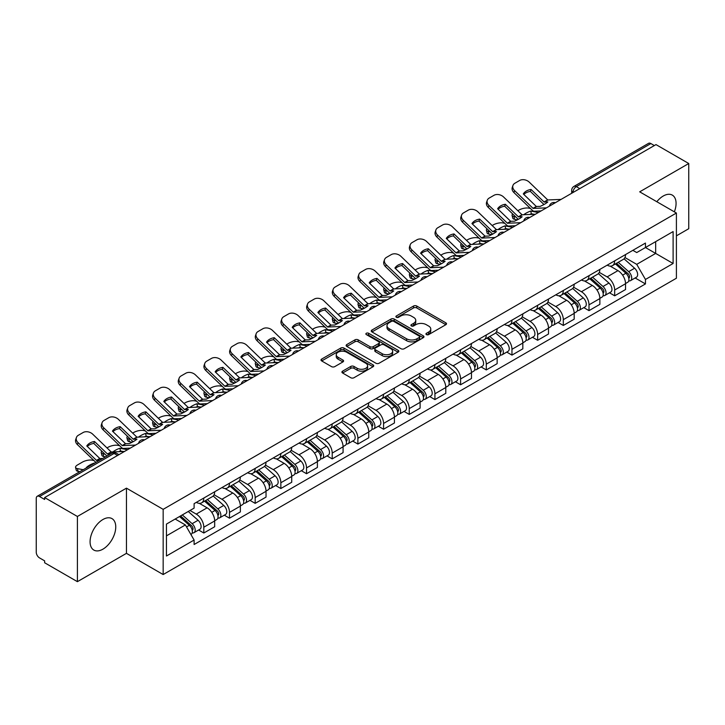 <?xml version="1.0" encoding="UTF-8"?>
<svg xmlns="http://www.w3.org/2000/svg" width="725" height="725" viewBox="0 0 725 725"><rect width="100%" height="100%" fill="white"/><g stroke="black" fill="none" stroke-linecap="round" stroke-linejoin="round"><path stroke-width="1.09" d="M426.418 334.606A1.595 0.924 0 0 0 428.674 334.606L445.839 324.7A2.284 1.323 0 0 0 446.509 323.767A2.284 1.323 0 0 0 445.839 322.833L416.757 306.041A2.284 1.323 0 0 0 413.531 306.041L396.358 315.955A1.595 0.924 0 0 0 395.895 316.608A1.595 0.924 0 0 0 396.358 317.26A1.595 0.924 0 0 0 398.623 317.26L400.843 315.973A7.313 4.223 0 0 1 411.184 315.973L413.612 317.369A7.313 4.223 0 0 1 415.751 320.359A7.313 4.223 0 0 1 413.612 323.341L411.383 324.628A1.595 0.924 0 0 0 410.921 325.28A1.595 0.924 0 0 0 411.383 325.933A1.595 0.924 0 0 0 413.649 325.933L415.869 324.646A7.313 4.223 0 0 1 426.209 324.646L428.638 326.051A7.313 4.223 0 0 1 430.777 329.032A7.313 4.223 0 0 1 428.638 332.023L426.418 333.301A1.595 0.924 0 0 0 425.947 333.953A1.595 0.924 0 0 0 426.418 334.606L426.418 333.301M102.914 549.169A18.161 10.485 120 0 0 114.777 533.165A18.161 10.485 120 0 0 111.994 518.62A18.161 10.485 120 0 0 102.914 519.517A18.161 10.485 120 0 0 91.051 535.521A18.161 10.485 120 0 0 93.833 550.067A18.161 10.485 120 0 0 102.914 549.169M674.35 211.845A18.161 10.485 120 0 0 672.311 195.116A18.161 10.485 120 0 0 663.239 196.022A18.161 10.485 120 0 0 656.814 201.722M342.599 371.155A2.284 1.323 0 0 0 341.928 372.079A2.284 1.323 0 0 0 342.599 373.013L350.755 377.725A2.284 1.323 0 0 0 353.99 377.725L373.058 366.723A2.284 1.323 0 0 0 373.719 365.79A2.284 1.323 0 0 0 373.058 364.856L343.967 348.063A2.284 1.323 0 0 0 340.741 348.063L321.673 359.074A2.284 1.323 0 0 0 321.003 360.008A2.284 1.323 0 0 0 321.673 360.932L331.533 366.623A2.284 1.323 0 0 0 334.76 366.623L342.925 361.92A2.284 1.323 0 0 0 343.587 360.987A2.284 1.323 0 0 0 342.925 360.053L338.031 357.226A6.108 3.525 0 0 1 336.246 354.733A6.108 3.525 0 0 1 340.016 351.471A6.108 3.525 0 0 1 346.677 352.241L365.826 363.288A6.108 3.525 0 0 1 367.611 365.79A6.108 3.525 0 0 1 363.841 369.043A6.108 3.525 0 0 1 357.18 368.282L353.99 366.442A2.284 1.323 0 0 0 350.755 366.442L342.599 371.155L342.599 373.013L350.755 368.336L350.755 366.442M163.161 509.349L126.458 488.152L77.403 516.472L44.642 497.567L655.989 144.601L688.75 163.515L639.695 191.835L676.407 213.032L163.161 509.349L163.161 574.544L676.407 278.228L676.407 213.032M401.007 348.716A2.284 1.323 0 0 0 404.242 348.716L423.3 337.705A2.284 1.323 0 0 0 423.971 336.772A2.284 1.323 0 0 0 423.3 335.847L394.219 319.054A2.284 1.323 0 0 0 390.993 319.054L371.925 330.056A2.284 1.323 0 0 0 371.254 330.99A2.284 1.323 0 0 0 371.925 331.923L401.007 348.716M366.986 334.95A1.595 0.924 0 0 1 368.608 335.177L398.152 352.232L379.112 363.225A2.284 1.323 0 0 1 375.885 363.225L346.795 346.432L346.795 344.565A2.284 1.323 0 0 0 346.133 345.499A2.284 1.323 0 0 0 346.795 346.432M346.795 344.565L354.96 339.853A2.284 1.323 0 0 1 358.186 339.853L369.986 346.668A2.284 1.323 0 0 0 373.212 346.668L378.631 343.541A2.284 1.323 0 0 0 379.302 342.608A2.284 1.323 0 0 0 378.631 341.674L366.352 334.587A1.595 0.924 0 0 1 365.88 333.935A1.595 0.924 0 0 1 366.868 333.074A1.595 0.924 0 0 1 368.608 333.273L398.179 350.347A2.284 1.323 0 0 1 398.85 351.281A2.284 1.323 0 0 1 398.179 352.214L398.179 350.347M77.403 516.472L77.403 581.668L44.642 562.763L44.642 560.86L39.54 557.915A4.658 2.692 -120 0 1 36.25 552.205L36.25 498.419A4.658 2.692 -120 0 1 37.211 496.29L111.777 453.234A4.658 2.692 60 0 1 114.106 453.469L39.54 496.516A4.658 2.692 -120 0 0 37.211 496.29M676.407 235.843L688.75 228.71L688.75 163.515M77.403 581.668L126.458 553.347L163.161 574.544M44.642 497.567L44.642 499.462L39.54 496.516M579.783 188.609L576.321 186.615A4.658 2.692 60 0 0 573.992 186.379L648.567 143.333A4.658 2.692 60 0 1 650.887 143.559L576.321 186.615A4.658 2.692 120 0 0 573.031 192.315L573.031 192.506M654.349 145.553L650.887 143.559M614.673 260.837A10.712 6.181 60 0 1 612.462 265.64L623.328 259.369A10.712 6.181 -120 0 0 625.539 254.557M599.258 272.364L607.106 276.896A10.712 6.181 60 0 1 614.673 290.009L625.539 283.738A10.712 6.181 -120 0 0 617.972 270.624L610.196 266.129M625.539 283.738L625.539 289.538L614.673 295.809L609.471 292.8M612.462 265.64A10.712 6.181 60 0 1 607.188 265.16M614.673 290.009L614.673 295.809M588.999 275.654A10.712 6.181 60 0 1 586.779 280.466L597.645 274.195A10.712 6.181 -120 0 0 599.865 269.383M583.788 307.627L588.999 310.635L599.865 304.355L599.865 298.564A10.712 6.181 -120 0 0 592.289 285.451L584.513 280.956M586.779 280.466A10.712 6.181 60 0 1 581.513 279.986M573.584 287.191L581.423 291.722A10.712 6.181 60 0 1 588.999 304.835L588.999 310.635M563.316 290.48A10.712 6.181 60 0 1 561.105 295.292L571.971 289.021A10.712 6.181 -120 0 0 574.182 284.209M558.114 322.453L563.316 325.452L574.182 319.181L574.182 313.39A10.712 6.181 -120 0 0 566.615 300.277L558.839 295.782M561.105 295.292A10.712 6.181 60 0 1 555.83 294.803M547.901 302.017L555.749 306.548A10.712 6.181 60 0 1 563.316 319.662L563.316 325.452M537.642 305.307A10.712 6.181 60 0 1 535.422 310.119L546.287 303.847A10.712 6.181 -120 0 0 548.508 299.035M532.431 337.279L537.642 340.279L548.508 334.007L548.508 328.217A10.712 6.181 -120 0 0 540.932 315.094L533.156 310.608M535.422 310.119A10.712 6.181 60 0 1 530.156 309.629M522.227 316.843L530.066 321.374A10.712 6.181 60 0 1 537.642 334.488L537.642 340.279M511.959 320.133A10.712 6.181 60 0 1 509.748 324.945L520.604 318.674A10.712 6.181 -120 0 0 522.825 313.862M506.757 352.096L511.959 355.105L522.825 348.834L522.825 343.043A10.712 6.181 -120 0 0 515.257 329.92L507.482 325.434M509.748 324.945A10.712 6.181 60 0 1 504.473 324.456M496.543 331.669L504.392 336.192A10.712 6.181 60 0 1 511.959 349.314L511.959 355.105M486.285 334.959A10.712 6.181 60 0 1 484.064 339.771L494.93 333.491A10.712 6.181 -120 0 0 497.151 328.688M481.074 366.923L486.285 369.931L497.151 363.66L497.151 357.86A10.712 6.181 -120 0 0 489.574 344.747L481.799 340.261M484.064 339.771A10.712 6.181 60 0 1 478.799 339.282M470.869 346.487L478.708 351.018A10.712 6.181 60 0 1 486.285 364.14L486.285 369.931M460.602 349.785A10.712 6.181 60 0 1 458.39 354.588L469.247 348.317A10.712 6.181 -120 0 0 471.468 343.514M455.4 381.749L460.602 384.757L471.468 378.486L471.468 372.686A10.712 6.181 -120 0 0 463.9 359.573L456.125 355.087M458.39 354.588A10.712 6.181 60 0 1 453.116 354.108M445.186 361.313L453.034 365.844A10.712 6.181 60 0 1 460.602 378.958L460.602 384.757M434.928 364.612A10.712 6.181 60 0 1 432.707 369.415L443.573 363.143A10.712 6.181 -120 0 0 445.793 358.34M429.717 396.575L434.928 399.584L445.793 393.312L445.793 387.513A10.712 6.181 -120 0 0 438.217 374.399L430.442 369.913M432.707 369.415A10.712 6.181 60 0 1 427.442 368.934M419.512 376.139L427.351 380.67A10.712 6.181 60 0 1 434.928 393.784L434.928 399.584M409.244 379.438A10.712 6.181 60 0 1 407.033 384.241L417.89 377.97A10.712 6.181 -120 0 0 420.11 373.167M404.042 411.401L409.244 414.41L420.11 408.139L420.11 402.339A10.712 6.181 -120 0 0 412.543 389.225L404.767 384.739M407.033 384.241A10.712 6.181 60 0 1 401.759 383.761M393.829 390.965L401.677 395.497A10.712 6.181 60 0 1 409.244 408.61L409.244 414.41M383.57 394.264A10.712 6.181 60 0 1 381.35 399.067L392.216 392.796A10.712 6.181 -120 0 0 394.436 387.993M378.359 426.228L383.57 429.236L394.436 422.965L394.436 417.165A10.712 6.181 -120 0 0 386.86 404.052L379.084 399.557M381.35 399.067A10.712 6.181 60 0 1 376.085 398.587M368.155 405.792L375.994 410.323A10.712 6.181 60 0 1 383.57 423.436L383.57 429.236M357.887 409.09A10.712 6.181 60 0 1 355.676 413.893L366.533 407.622A10.712 6.181 -120 0 0 368.753 402.819M352.685 441.054L357.887 444.062L368.753 437.791L368.753 431.991A10.712 6.181 -120 0 0 361.186 418.878L353.41 414.383M355.676 413.893A10.712 6.181 60 0 1 350.402 413.413M342.472 420.618L350.32 425.149A10.712 6.181 60 0 1 357.887 438.263L357.887 444.062M332.213 423.917A10.712 6.181 60 0 1 329.993 428.72L340.859 422.448A10.712 6.181 -120 0 0 343.079 417.636M327.002 455.88L332.213 458.889L343.079 452.618L343.079 446.817A10.712 6.181 -120 0 0 335.503 433.704L327.727 429.209M329.993 428.72A10.712 6.181 60 0 1 324.728 428.239M316.798 435.444L324.637 439.975A10.712 6.181 60 0 1 332.213 453.089L332.213 458.889M306.53 438.734A10.712 6.181 60 0 1 304.319 443.546L315.176 437.275A10.712 6.181 -120 0 0 317.396 432.462M301.328 470.706L306.53 473.715L317.396 467.435L317.396 461.644A10.712 6.181 -120 0 0 309.829 448.53L302.053 444.035M304.319 443.546A10.712 6.181 60 0 1 299.044 443.066M291.115 450.27L298.963 454.802A10.712 6.181 60 0 1 306.53 467.915L306.53 473.715M280.856 453.56A10.712 6.181 60 0 1 278.636 458.372L289.502 452.101A10.712 6.181 -120 0 0 291.722 447.289M275.645 485.532L280.856 488.532L291.722 482.261L291.722 476.47A10.712 6.181 -120 0 0 284.146 463.357L276.37 458.862M278.636 458.372A10.712 6.181 60 0 1 273.37 457.883M265.441 465.097L273.28 469.628A10.712 6.181 60 0 1 280.856 482.741L280.856 488.532M255.173 468.386A10.712 6.181 60 0 1 252.962 473.198L263.818 466.927A10.712 6.181 -120 0 0 266.039 462.115M249.971 500.359L255.173 503.358L266.039 497.087L266.039 491.296A10.712 6.181 -120 0 0 258.472 478.174L250.696 473.688M252.962 473.198A10.712 6.181 60 0 1 247.687 472.709M239.757 479.923L247.606 484.454A10.712 6.181 60 0 1 255.173 497.567L255.173 503.358M229.499 483.213A10.712 6.181 60 0 1 227.278 488.025L238.144 481.744A10.712 6.181 -120 0 0 240.365 476.941M224.288 515.176L229.499 518.185L240.365 511.913L240.365 506.113A10.712 6.181 -120 0 0 232.788 493L225.013 488.514M227.278 488.025A10.712 6.181 60 0 1 222.013 487.535M214.083 494.749L221.922 499.271A10.712 6.181 60 0 1 229.499 512.394L229.499 518.185M203.816 498.039A10.712 6.181 60 0 1 201.604 502.851L212.461 496.571A10.712 6.181 -120 0 0 214.682 491.767M198.614 530.002L203.816 533.011L214.682 526.74L214.682 520.94A10.712 6.181 -120 0 0 207.114 507.826L199.339 503.34M201.604 502.851A10.712 6.181 60 0 1 196.33 502.362M189.995 510.491L196.248 514.097A10.712 6.181 60 0 1 203.816 527.22L203.816 533.011M632.862 250.333L636.731 252.563L673.108 231.565L655.663 241.633L655.663 253.424L636.731 264.353L624.941 257.538M166.451 535.866L185.382 524.936L194.11 540.043L166.451 556.012L166.451 524.075L194.11 508.116L194.11 503.648L645.458 243.065L645.458 247.524L673.108 263.492L645.458 279.46L636.731 264.353M673.108 231.565L673.108 263.492M194.11 540.043L194.11 544.511L645.458 283.928L645.458 279.46M126.458 488.152L126.458 553.347M185.382 524.936L175.178 519.046M635.145 277.974L645.458 283.928M427.052 334.832L428.638 333.917A7.313 4.223 0 0 0 430.777 330.935L430.777 329.032M415.751 320.359L415.751 322.263A7.313 4.223 0 0 1 413.612 325.244L412.027 326.159M445.839 322.833L445.839 324.7L416.757 307.944A2.284 1.323 0 0 0 413.531 307.944L397.001 317.487M423.273 337.723L394.219 320.958A2.284 1.323 0 0 0 390.993 320.958L371.952 331.941M419.267 337.433A1.595 0.924 0 0 0 419.73 336.772A1.595 0.924 0 0 0 419.267 336.119L393.738 321.383A1.595 0.924 0 0 0 391.473 321.383L389.135 322.734A7.313 4.223 0 0 0 386.987 325.724A7.313 4.223 0 0 0 389.135 328.706L406.58 338.783A7.313 4.223 0 0 0 416.92 338.783L419.267 337.433L419.267 339.327A1.595 0.924 0 0 0 419.73 338.675L419.73 336.772M386.987 325.724L386.987 327.618A7.313 4.223 0 0 0 389.135 330.609L389.135 328.706M419.267 339.327L416.92 340.687A7.313 4.223 0 0 1 406.58 340.687L389.135 330.609M346.831 346.45L354.96 341.756L354.96 339.853M379.302 342.608L379.302 344.511A2.284 1.323 0 0 1 378.631 345.435L373.212 348.562A2.284 1.323 0 0 1 369.986 348.562L358.186 341.756A2.284 1.323 0 0 0 354.96 341.756M382.22 353.728A6.108 3.525 0 0 0 388.881 354.498A6.108 3.525 0 0 0 392.66 351.235A6.108 3.525 0 0 0 390.866 348.743L384.123 344.846A2.284 1.323 0 0 0 380.888 344.846L375.478 347.973A2.284 1.323 0 0 0 374.807 348.906A2.284 1.323 0 0 0 375.478 349.84L382.22 353.728L382.22 355.631A6.108 3.525 0 0 0 388.881 356.392A6.108 3.525 0 0 0 392.66 353.138L392.66 351.235M374.807 348.906L374.807 350.8A2.284 1.323 0 0 0 375.478 351.734L375.478 349.84M382.22 355.631L375.478 351.734M367.611 365.79L367.611 367.684A6.108 3.525 0 0 1 363.841 370.946A6.108 3.525 0 0 1 357.18 370.185L353.99 368.336A2.284 1.323 0 0 0 350.755 368.336M336.246 354.733L336.246 356.637A6.108 3.525 0 0 0 338.031 359.129L338.031 357.226M342.889 361.929L338.031 359.129M373.022 366.741L343.967 349.967A2.284 1.323 0 0 0 340.741 349.967L321.701 360.95M534.017 214.292L531.371 213.784L530.691 211.047L538.367 212.516M517.84 210.712L518.955 210.069A6.987 2.547 -13.9 0 1 528.579 208.111L530.437 208.474M512.693 213.948A6.987 2.547 -13.9 0 0 512.086 215.407A6.987 2.547 -13.9 0 0 513.934 216.576L514.605 219.303A6.987 2.547 166.1 0 1 512.765 218.134L512.086 215.407M515.792 216.929L513.934 216.576M530.691 211.047A14.437 5.256 -13.9 0 0 523.749 214.763M517.36 219.829L514.605 219.303M531.371 213.784A14.437 5.256 -13.9 0 0 529.567 214.491M615.416 263.927L625.883 273.271A5.818 3.362 60 0 1 627.714 282.27L625.539 283.52M615.697 264.181L620.618 267.017M616.477 263.32L628.122 273.715A2.791 1.613 60 0 1 628.992 278.028A2.791 1.613 60 0 1 628.738 278.128M618.217 262.314L628.684 271.648A5.818 3.362 60 0 1 630.505 280.647A5.818 3.362 60 0 1 628.747 280.838M624.053 258.816L634.611 268.232A5.818 3.362 60 0 1 636.432 277.231L630.505 280.647M531.044 189.452A14.437 10.549 -160.8 0 0 523.305 193.919L536.301 206.444L540.098 206.398A14.437 3.371 -20.2 0 0 544.629 204.142A14.437 3.371 -20.2 0 0 547.828 201.94L544.14 202.058L531.044 189.452L530.365 191.4L543.36 203.924A3.489 2.012 -120 0 0 544.049 204.468M546.433 207.858L533.111 208.419L514.605 190.612L513.934 192.56A6.987 5.102 -160.8 0 1 512.276 187.422L512.947 185.464A6.987 5.102 19.2 0 0 514.605 190.612M541.149 210.912L534.289 211.229A3.489 2.012 60 0 1 533.111 210.893A3.489 2.012 60 0 1 532.331 210.295L513.934 192.56M561.087 199.402L547.765 199.964L529.259 182.156A6.987 5.102 19.2 0 0 519.635 180.489L514.868 183.253A6.987 5.102 19.2 0 0 512.947 185.464M523.822 194.418A14.437 10.549 -160.8 0 1 530.365 191.4M508.343 229.118L505.697 228.611L505.017 225.874L512.693 227.342M492.157 225.538L493.281 224.895A6.987 2.547 -13.9 0 1 502.905 222.938L504.763 223.291M487.01 228.765A6.987 2.547 -13.9 0 0 486.412 230.233A6.987 2.547 -13.9 0 0 488.251 231.402L488.931 234.13A6.987 2.547 166.1 0 1 487.091 232.961L486.412 230.233M490.109 231.755L488.251 231.402M505.017 225.874A14.437 5.256 -13.9 0 0 498.075 229.589M491.677 234.655L488.931 234.13M505.697 228.611A14.437 5.256 -13.9 0 0 503.893 229.317M589.742 278.753L600.2 288.097A5.818 3.362 60 0 1 602.031 297.096L599.856 298.347M590.014 279.007L594.944 281.844M590.793 278.146L602.439 288.532A2.791 1.613 60 0 1 603.318 292.855A2.791 1.613 60 0 1 603.064 292.954M592.543 277.14L603.001 286.475A5.818 3.362 60 0 1 604.831 295.474A5.818 3.362 60 0 1 603.073 295.664M598.37 273.642L608.928 283.058A5.818 3.362 60 0 1 610.758 292.057L604.831 295.474M482.66 243.944L480.013 243.437L479.334 240.7L487.01 242.168M466.483 240.365L467.598 239.721A6.987 2.547 -13.9 0 1 477.222 237.764L479.08 238.117M461.336 243.591A6.987 2.547 -13.9 0 0 460.728 245.05A6.987 2.547 -13.9 0 0 462.577 246.219L463.248 248.956A6.987 2.547 166.1 0 1 461.408 247.787L460.728 245.05M464.435 246.582L462.577 246.219M479.334 240.7A14.437 5.256 -13.9 0 0 472.392 244.416M466.003 249.482L463.248 248.956M480.013 243.437A14.437 5.256 -13.9 0 0 478.21 244.144M564.059 293.58L574.526 302.914A5.818 3.362 60 0 1 576.357 311.922L574.182 313.173M564.34 293.824L569.261 296.67M565.119 292.972L576.765 303.358A2.791 1.613 60 0 1 577.635 307.681A2.791 1.613 60 0 1 577.381 307.781M566.859 291.967L577.327 301.301A5.818 3.362 60 0 1 579.148 310.3A5.818 3.362 60 0 1 577.39 310.49M572.696 288.459L583.253 297.884A5.818 3.362 60 0 1 585.075 306.883L579.148 310.3M505.361 204.278A14.437 10.549 -160.8 0 0 497.631 208.746L510.627 221.27L514.415 221.225A14.437 3.371 -20.2 0 0 518.955 218.959A14.437 3.371 -20.2 0 0 522.154 216.757L518.466 216.884L505.361 204.278L504.682 206.226L517.677 218.751A3.489 2.012 -120 0 0 518.366 219.294M520.758 222.684L507.437 223.246L488.931 205.438L488.251 207.386A6.987 5.102 -160.8 0 1 486.593 202.248L487.272 200.29A6.987 5.102 19.2 0 0 488.931 205.438M515.466 225.738L508.606 226.055A3.489 2.012 60 0 1 507.437 225.72A3.489 2.012 60 0 1 506.657 225.122L488.251 207.386M535.403 214.228L522.082 214.79L503.576 196.983A6.987 5.102 19.2 0 0 493.961 195.315L489.185 198.07A6.987 5.102 19.2 0 0 487.272 200.29M498.138 209.235A14.437 10.549 -160.8 0 1 504.682 206.226M479.687 219.104A14.437 10.549 -160.8 0 0 471.948 223.572L485.052 236.169L488.741 236.051A14.437 3.371 -20.2 0 0 493.272 233.785A14.437 3.371 -20.2 0 0 496.471 231.583L492.683 231.628L479.687 219.104L479.007 221.052L492.003 233.577A3.489 2.012 -120 0 0 492.692 234.121M495.075 237.51L481.753 238.072L463.248 220.264L462.577 222.212A6.987 5.102 -160.8 0 1 460.919 217.074L461.589 215.117A6.987 5.102 19.2 0 0 463.248 220.264M489.792 240.564L482.932 240.881A3.489 2.012 60 0 1 481.753 240.546A3.489 2.012 60 0 1 480.974 239.948L462.577 222.212M509.729 229.055L496.407 229.617L477.902 211.809A6.987 5.102 19.2 0 0 468.278 210.141L463.511 212.896A6.987 5.102 19.2 0 0 461.589 215.117M472.464 224.061A14.437 10.549 -160.8 0 1 479.007 221.052M456.986 258.762L454.339 258.263L453.66 255.526L461.336 256.994M440.8 255.191L441.924 254.547A6.987 2.547 -13.9 0 1 451.548 252.59L453.406 252.943M435.653 258.417A6.987 2.547 -13.9 0 0 435.054 259.876A6.987 2.547 -13.9 0 0 436.894 261.045L437.574 263.782A6.987 2.547 166.1 0 1 435.734 262.613L435.054 259.876M438.752 261.408L436.894 261.045M453.66 255.526A14.437 5.256 -13.9 0 0 446.718 259.242M440.32 264.308L437.574 263.782M454.339 258.263A14.437 5.256 -13.9 0 0 452.536 258.97M538.385 308.406L548.843 317.74A5.818 3.362 60 0 1 550.674 326.739L548.499 327.999M538.657 308.651L543.587 311.496M539.436 307.799L551.082 318.184A2.791 1.613 60 0 1 551.961 322.507A2.791 1.613 60 0 1 551.707 322.607M541.185 306.793L551.643 316.127A5.818 3.362 60 0 1 553.474 325.126A5.818 3.362 60 0 1 551.716 325.317M547.013 303.286L557.57 312.711A5.818 3.362 60 0 1 559.401 321.71L553.474 325.126M431.303 273.588L428.656 273.089L427.977 270.353L435.653 271.821M415.126 270.017L416.241 269.374A6.987 2.547 -13.9 0 1 425.865 267.416L427.723 267.77M409.978 273.243A6.987 2.547 -13.9 0 0 409.371 274.702A6.987 2.547 -13.9 0 0 411.22 275.872L411.891 278.608A6.987 2.547 166.1 0 1 410.051 277.439L409.371 274.702M413.078 276.234L411.22 275.872M427.977 270.353A14.437 5.256 -13.9 0 0 421.035 274.068M414.646 279.134L411.891 278.608M428.656 273.089A14.437 5.256 -13.9 0 0 426.853 273.796M512.702 323.232L523.169 332.567A5.818 3.362 60 0 1 525 341.566L522.825 342.825M512.983 323.477L517.904 326.322M513.762 322.625L525.408 333.011A2.791 1.613 60 0 1 526.278 337.333A2.791 1.613 60 0 1 526.024 337.433M515.502 321.619L525.969 330.953A5.818 3.362 60 0 1 527.791 339.952A5.818 3.362 60 0 1 526.033 340.143M521.338 318.112L531.896 327.537A5.818 3.362 60 0 1 533.718 336.536L527.791 339.952M405.628 288.414L402.982 287.907L402.303 285.179L409.978 286.647M389.443 284.843L390.567 284.2A6.987 2.547 -13.9 0 1 400.191 282.243L402.049 282.596M384.295 288.07A6.987 2.547 -13.9 0 0 383.697 289.529A6.987 2.547 -13.9 0 0 385.537 290.698L386.217 293.435A6.987 2.547 166.1 0 1 384.377 292.266L383.697 289.529M387.395 291.051L385.537 290.698M402.303 285.179A14.437 5.256 -13.9 0 0 395.361 288.894M388.962 293.96L386.217 293.435M402.982 287.907A14.437 5.256 -13.9 0 0 401.179 288.623M487.028 338.058L497.486 347.393A5.818 3.362 60 0 1 499.317 356.392L497.142 357.652M487.3 338.303L492.23 341.149M488.079 337.451L499.724 347.837A2.791 1.613 60 0 1 500.603 352.16A2.791 1.613 60 0 1 500.35 352.259M489.828 336.445L500.286 345.78A5.818 3.362 60 0 1 502.117 354.779A5.818 3.362 60 0 1 500.359 354.969M495.655 332.938L506.213 342.354A5.818 3.362 60 0 1 508.044 351.353L502.117 354.779M454.004 233.93A14.437 10.549 -160.8 0 0 446.274 238.398L459.369 250.995L463.058 250.877A14.437 3.371 -20.2 0 0 467.598 248.612A14.437 3.371 -20.2 0 0 470.797 246.409L467 246.455L454.004 233.93L453.324 235.879L466.32 248.403A3.489 2.012 -120 0 0 467.009 248.947M469.401 252.336L456.079 252.898L437.574 235.09L436.894 237.039A6.987 5.102 -160.8 0 1 435.236 231.891L435.915 229.943A6.987 5.102 19.2 0 0 437.574 235.09M464.109 255.39L457.248 255.708A3.489 2.012 60 0 1 456.079 255.372A3.489 2.012 60 0 1 455.3 254.765L436.894 237.039M484.046 243.881L470.724 244.443L452.219 226.626A6.987 5.102 19.2 0 0 442.603 224.968L437.827 227.722A6.987 5.102 19.2 0 0 435.915 229.943M446.781 238.888A14.437 10.549 -160.8 0 1 453.324 235.879M428.33 248.757A14.437 10.549 -160.8 0 0 420.591 253.224L433.695 265.821L437.383 265.703A14.437 3.371 -20.2 0 0 441.915 263.438A14.437 3.371 -20.2 0 0 445.114 261.236L441.425 261.353L428.33 248.757L427.65 250.705L440.646 263.229A3.489 2.012 -120 0 0 441.335 263.773M443.718 267.163L430.396 267.724L411.891 249.917L411.22 251.865A6.987 5.102 -160.8 0 1 409.562 246.718L410.232 244.769A6.987 5.102 19.2 0 0 411.891 249.917M438.435 270.217L431.574 270.525A3.489 2.012 60 0 1 430.396 270.198A3.489 2.012 60 0 1 429.617 269.591L411.22 251.865M458.372 258.698L445.05 259.269L426.545 241.452A6.987 5.102 19.2 0 0 416.92 239.794L412.153 242.549A6.987 5.102 19.2 0 0 410.232 244.769M421.107 253.714A14.437 10.549 -160.8 0 1 427.65 250.705M402.647 263.583A14.437 10.549 -160.8 0 0 394.917 268.051L408.012 280.647L411.7 280.53A14.437 3.371 -20.2 0 0 416.241 278.264A14.437 3.371 -20.2 0 0 419.44 276.062L415.751 276.18L402.647 263.583L401.967 265.531L414.963 278.056A3.489 2.012 -120 0 0 415.652 278.599M418.044 281.989L404.722 282.551L386.217 264.743L385.537 266.691A6.987 5.102 -160.8 0 1 383.878 261.544L384.558 259.595A6.987 5.102 19.2 0 0 386.217 264.743M412.752 285.034L405.891 285.351A3.489 2.012 60 0 1 404.722 285.016A3.489 2.012 60 0 1 403.943 284.417L385.537 266.691M432.689 273.524L419.367 274.086L400.862 256.278A6.987 5.102 19.2 0 0 391.246 254.62L386.47 257.375A6.987 5.102 19.2 0 0 384.558 259.595M395.424 268.54A14.437 10.549 -160.8 0 1 401.967 265.531M379.945 303.24L377.299 302.733L376.619 300.005L384.295 301.464M363.769 299.67L364.883 299.026A6.987 2.547 -13.9 0 1 374.508 297.069L376.366 297.422M358.621 302.896A6.987 2.547 -13.9 0 0 358.014 304.355A6.987 2.547 -13.9 0 0 359.863 305.524L360.533 308.261A6.987 2.547 166.1 0 1 358.694 307.092L358.014 304.355M361.721 305.877L359.863 305.524M376.619 300.005A14.437 5.256 -13.9 0 0 369.678 303.712M363.288 308.787L360.533 308.261M377.299 302.733A14.437 5.256 -13.9 0 0 375.496 303.449M461.345 352.885L471.812 362.219A5.818 3.362 60 0 1 473.642 371.218L471.468 372.469M461.626 353.129L466.547 355.975M462.405 352.278L474.05 362.663A2.791 1.613 60 0 1 474.92 366.986A2.791 1.613 60 0 1 474.667 367.086M464.145 351.272L474.612 360.606A5.818 3.362 60 0 1 476.434 369.605A5.818 3.362 60 0 1 474.676 369.786M469.981 347.764L480.539 357.18A5.818 3.362 60 0 1 482.361 366.179L476.434 369.605M376.973 278.409A14.437 10.549 -160.8 0 0 369.233 282.868L382.338 295.474L386.026 295.356A14.437 3.371 -20.2 0 0 390.558 293.09A14.437 3.371 -20.2 0 0 393.757 290.888L390.068 291.006L376.973 278.409L376.293 280.358L389.289 292.882A3.489 2.012 -120 0 0 389.978 293.417M392.361 296.815L379.039 297.377L360.533 279.56L359.863 281.517A6.987 5.102 -160.8 0 1 358.204 276.37L358.875 274.422A6.987 5.102 19.2 0 0 360.533 279.56M387.077 299.86L380.217 300.177A3.489 2.012 60 0 1 379.039 299.842A3.489 2.012 60 0 1 378.26 299.244L359.863 281.517M407.015 288.351L393.693 288.913L375.188 271.105A6.987 5.102 19.2 0 0 365.563 269.446L360.796 272.201A6.987 5.102 19.2 0 0 358.875 274.422M369.75 283.366A14.437 10.549 -160.8 0 1 376.293 280.358M354.271 318.067L351.625 317.559L350.945 314.822L358.621 316.29M338.086 314.496L339.209 313.843A6.987 2.547 -13.9 0 1 348.834 311.895L350.692 312.248M332.938 317.722A6.987 2.547 -13.9 0 0 332.34 319.181A6.987 2.547 -13.9 0 0 334.18 320.35L334.859 323.087A6.987 2.547 166.1 0 1 333.02 321.918L332.34 319.181M336.038 320.704L334.18 320.35M350.945 314.822A14.437 5.256 -13.9 0 0 344.003 318.538M337.605 323.613L334.859 323.087M351.625 317.559A14.437 5.256 -13.9 0 0 349.822 318.275M435.671 367.711L446.129 377.045A5.818 3.362 60 0 1 447.959 386.044L445.784 387.295M435.942 367.956L440.873 370.801M436.722 367.104L448.367 377.489A2.791 1.613 60 0 1 449.246 381.812A2.791 1.613 60 0 1 448.993 381.912M438.471 366.089L448.929 375.432A5.818 3.362 60 0 1 450.76 384.431A5.818 3.362 60 0 1 449.002 384.612M444.298 362.591L454.856 372.007A5.818 3.362 60 0 1 456.687 381.006L450.76 384.431M351.29 293.226A14.437 10.549 -160.8 0 0 343.559 297.694L356.655 310.3L360.343 310.182A14.437 3.371 -20.2 0 0 364.883 307.917A14.437 3.371 -20.2 0 0 368.083 305.714L364.394 305.832L351.29 293.226L350.61 295.184L363.606 307.708A3.489 2.012 -120 0 0 364.294 308.243M366.687 311.632L353.365 312.203L334.859 294.386L334.18 296.344A6.987 5.102 -160.8 0 1 332.521 291.196L333.201 289.248A6.987 5.102 19.2 0 0 334.859 294.386M361.394 314.686L354.534 315.003A3.489 2.012 60 0 1 353.365 314.668A3.489 2.012 60 0 1 352.586 314.07L334.18 296.344M381.332 303.177L368.01 303.739L349.504 285.931A6.987 5.102 19.2 0 0 339.889 284.272L335.113 287.028A6.987 5.102 19.2 0 0 333.201 289.248M344.067 298.192A14.437 10.549 -160.8 0 1 350.61 295.184M328.588 332.893L325.942 332.385L325.262 329.648L332.938 331.117M312.412 329.322L313.526 328.67A6.987 2.547 -13.9 0 1 323.151 326.721L325.008 327.075M307.264 332.548A6.987 2.547 -13.9 0 0 306.657 334.007A6.987 2.547 -13.9 0 0 308.497 335.177L309.176 337.913A6.987 2.547 166.1 0 1 307.337 336.744L306.657 334.007M310.363 335.53L308.497 335.177M325.262 329.648A14.437 5.256 -13.9 0 0 318.32 333.364M311.931 338.439L309.176 337.913M325.942 332.385A14.437 5.256 -13.9 0 0 324.138 333.101M409.987 382.537L420.455 391.872A5.818 3.362 60 0 1 422.285 400.871L420.11 402.121M410.268 382.782L415.189 385.627M411.048 381.921L422.693 392.316A2.791 1.613 60 0 1 423.563 396.629A2.791 1.613 60 0 1 423.309 396.738M412.788 380.915L423.255 390.258A5.818 3.362 60 0 1 425.077 399.257A5.818 3.362 60 0 1 423.318 399.439M418.624 377.417L429.182 386.833A5.818 3.362 60 0 1 431.003 395.832L425.077 399.257M325.616 308.053A14.437 10.549 -160.8 0 0 317.876 312.52L330.981 325.126L334.669 325.008A14.437 3.371 -20.2 0 0 339.2 322.743A14.437 3.371 -20.2 0 0 342.399 320.541L338.711 320.658L325.616 308.053L324.936 310.01L337.932 322.525A3.489 2.012 -120 0 0 338.62 323.069M341.004 326.458L327.682 327.02L309.176 309.212L308.497 311.17A6.987 5.102 -160.8 0 1 306.847 306.022L307.518 304.074A6.987 5.102 19.2 0 0 309.176 309.212M335.72 329.513L328.86 329.83A3.489 2.012 60 0 1 327.682 329.494A3.489 2.012 60 0 1 326.903 328.896L308.497 311.17M355.658 318.003L342.336 318.565L323.83 300.757A6.987 5.102 19.2 0 0 314.206 299.099L309.439 301.854A6.987 5.102 19.2 0 0 307.518 304.074M318.393 313.019A14.437 10.549 -160.8 0 1 324.936 310.01M302.914 347.719L300.268 347.212L299.588 344.475L307.264 345.943M286.728 344.148L287.852 343.496A6.987 2.547 -13.9 0 1 297.477 341.548L299.334 341.901M281.581 347.375A6.987 2.547 -13.9 0 0 280.983 348.834A6.987 2.547 -13.9 0 0 282.822 350.003L283.502 352.74A6.987 2.547 166.1 0 1 281.663 351.571L280.983 348.834M284.68 350.356L282.822 350.003M299.588 344.475A14.437 5.256 -13.9 0 0 292.646 348.19M286.248 353.265L283.502 352.74M300.268 347.212A14.437 5.256 -13.9 0 0 298.464 347.928M384.313 397.363L394.772 406.698A5.818 3.362 60 0 1 396.602 415.697L394.427 416.947M384.585 397.608L389.515 400.454M385.365 396.747L397.01 407.142A2.791 1.613 60 0 1 397.889 411.456A2.791 1.613 60 0 1 397.635 411.564M387.114 395.741L397.572 405.085A5.818 3.362 60 0 1 399.403 414.084A5.818 3.362 60 0 1 397.644 414.265M392.941 392.243L403.499 401.659A5.818 3.362 60 0 1 405.329 410.658L399.403 414.084M299.933 322.879A14.437 10.549 -160.8 0 0 292.202 327.347L305.298 339.952L308.986 339.835A14.437 3.371 -20.2 0 0 313.526 337.569A14.437 3.371 -20.2 0 0 316.725 335.367L313.037 335.485L299.933 322.879L299.253 324.836L312.248 337.352A3.489 2.012 -120 0 0 312.937 337.895M315.33 341.285L302.008 341.847L283.502 324.039L282.822 325.996A6.987 5.102 -160.8 0 1 281.164 320.849L281.844 318.9A6.987 5.102 19.2 0 0 283.502 324.039M310.037 344.339L303.177 344.656A3.489 2.012 60 0 1 302.008 344.321A3.489 2.012 60 0 1 301.228 343.722L282.822 325.996M329.975 332.829L316.653 333.391L298.147 315.583A6.987 5.102 19.2 0 0 288.532 313.925L283.756 316.68A6.987 5.102 19.2 0 0 281.844 318.9M292.71 327.845A14.437 10.549 -160.8 0 1 299.253 324.836M277.231 362.545L274.585 362.038L273.905 359.301L281.581 360.769M261.054 358.975L262.169 358.322A6.987 2.547 -13.9 0 1 271.793 356.365L273.651 356.727M255.907 362.201A6.987 2.547 -13.9 0 0 255.3 363.66A6.987 2.547 -13.9 0 0 257.139 364.829L257.819 367.566A6.987 2.547 166.1 0 1 255.979 366.397L255.3 363.66M259.006 365.183L257.139 364.829M273.905 359.301A14.437 5.256 -13.9 0 0 266.963 363.017M260.574 368.092L257.819 367.566M274.585 362.038A14.437 5.256 -13.9 0 0 272.781 362.754M358.63 412.181L369.097 421.524A5.818 3.362 60 0 1 370.928 430.523L368.753 431.774M358.911 412.434L363.832 415.28M359.691 411.573L371.336 421.968A2.791 1.613 60 0 1 372.206 426.282A2.791 1.613 60 0 1 371.952 426.382M361.431 410.567L371.898 419.902A5.818 3.362 60 0 1 373.719 428.901A5.818 3.362 60 0 1 371.961 429.091M367.267 407.069L377.825 416.485A5.818 3.362 60 0 1 379.646 425.484L373.719 428.901M251.557 377.372L248.911 376.864L248.231 374.127L255.907 375.595M235.371 373.792L236.495 373.148A6.987 2.547 -13.9 0 1 246.119 371.191L247.977 371.553M230.224 377.018A6.987 2.547 -13.9 0 0 229.626 378.486A6.987 2.547 -13.9 0 0 231.465 379.655L232.145 382.383A6.987 2.547 166.1 0 1 230.305 381.214L229.626 378.486M233.323 380.009L231.465 379.655M248.231 374.127A14.437 5.256 -13.9 0 0 241.289 377.843M234.891 382.909L232.145 382.383M248.911 376.864A14.437 5.256 -13.9 0 0 247.107 377.571M332.956 427.007L343.414 436.35A5.818 3.362 60 0 1 345.245 445.349L343.07 446.6M333.228 427.261L338.158 430.097M334.007 426.4L345.653 436.794A2.791 1.613 60 0 1 346.532 441.108A2.791 1.613 60 0 1 346.278 441.208M335.757 425.394L346.215 434.728A5.818 3.362 60 0 1 348.045 443.727A5.818 3.362 60 0 1 346.287 443.917M341.584 421.896L352.142 431.312A5.818 3.362 60 0 1 353.972 440.311L348.045 443.727M225.874 392.198L223.227 391.69L222.548 388.953L230.224 390.422M209.697 388.618L210.812 387.975A6.987 2.547 -13.9 0 1 220.436 386.017L222.294 386.371M204.55 391.844A6.987 2.547 -13.9 0 0 203.942 393.312A6.987 2.547 -13.9 0 0 205.782 394.482L206.462 397.209A6.987 2.547 166.1 0 1 204.622 396.04L203.942 393.312M207.649 394.835L205.782 394.482M222.548 388.953A14.437 5.256 -13.9 0 0 215.606 392.669M209.217 397.735L206.462 397.209M223.227 391.69A14.437 5.256 -13.9 0 0 221.424 392.397M307.273 441.833L317.74 451.177A5.818 3.362 60 0 1 319.571 460.176L317.396 461.426M307.554 442.087L312.475 444.923M308.333 441.226L319.979 451.612A2.791 1.613 60 0 1 320.849 455.934A2.791 1.613 60 0 1 320.595 456.034M310.073 440.22L320.541 449.554A5.818 3.362 60 0 1 322.362 458.553A5.818 3.362 60 0 1 320.604 458.744M315.91 436.713L326.468 446.138A5.818 3.362 60 0 1 328.289 455.137L322.362 458.553M200.2 407.024L197.553 406.517L196.874 403.78L204.55 405.248M184.014 403.444L185.138 402.801A6.987 2.547 -13.9 0 1 194.762 400.843L196.62 401.197M178.867 406.671A6.987 2.547 -13.9 0 0 178.268 408.13A6.987 2.547 -13.9 0 0 180.108 409.299L180.788 412.036A6.987 2.547 166.1 0 1 178.948 410.867L178.268 408.13M181.966 409.661L180.108 409.299M196.874 403.78A14.437 5.256 -13.9 0 0 189.932 407.495M183.534 412.561L180.788 412.036M197.553 406.517A14.437 5.256 -13.9 0 0 195.75 407.223M281.599 456.659L292.057 465.994A5.818 3.362 60 0 1 293.888 474.993L291.713 476.252M281.871 456.904L286.801 459.75M282.65 456.052L294.296 466.438A2.791 1.613 60 0 1 295.175 470.761A2.791 1.613 60 0 1 294.921 470.86M284.399 455.046L294.858 464.381A5.818 3.362 60 0 1 296.688 473.38A5.818 3.362 60 0 1 294.93 473.57M290.227 451.539L300.784 460.964A5.818 3.362 60 0 1 302.615 469.963L296.688 473.38M174.517 421.841L171.87 421.343L171.191 418.606L178.867 420.074M158.34 418.271L159.455 417.627A6.987 2.547 -13.9 0 1 169.079 415.67L170.937 416.023M153.192 421.497A6.987 2.547 -13.9 0 0 152.585 422.956A6.987 2.547 -13.9 0 0 154.425 424.125L155.105 426.862A6.987 2.547 166.1 0 1 153.265 425.693L152.585 422.956M156.292 424.487L154.425 424.125M171.191 418.606A14.437 5.256 -13.9 0 0 164.249 422.322M157.86 427.388L155.105 426.862M171.87 421.343A14.437 5.256 -13.9 0 0 170.067 422.05M255.916 471.486L266.383 480.82A5.818 3.362 60 0 1 268.214 489.819L266.039 491.079M256.197 471.73L261.118 474.576M256.976 470.878L268.622 481.264A2.791 1.613 60 0 1 269.492 485.587A2.791 1.613 60 0 1 269.238 485.687M258.716 469.873L269.183 479.207A5.818 3.362 60 0 1 271.005 488.206A5.818 3.362 60 0 1 269.247 488.396M264.553 466.365L275.11 475.79A5.818 3.362 60 0 1 276.932 484.789L271.005 488.206M148.843 436.667L146.196 436.169L145.517 433.432L153.192 434.9M132.657 433.097L133.781 432.453A6.987 2.547 -13.9 0 1 143.405 430.496L145.263 430.849M127.509 436.323A6.987 2.547 -13.9 0 0 126.911 437.782A6.987 2.547 -13.9 0 0 128.751 438.951L129.431 441.688A6.987 2.547 166.1 0 1 127.591 440.519L126.911 437.782M130.609 439.305L128.751 438.951M145.517 433.432A14.437 5.256 -13.9 0 0 138.575 437.148M132.177 442.214L129.431 441.688M146.196 436.169A14.437 5.256 -13.9 0 0 144.393 436.876M230.242 486.312L240.7 495.646A5.818 3.362 60 0 1 242.531 504.645L240.356 505.905M230.514 486.557L235.444 489.402M231.293 485.705L242.938 496.09A2.791 1.613 60 0 1 243.818 500.413A2.791 1.613 60 0 1 243.564 500.513M233.042 484.699L243.5 494.033A5.818 3.362 60 0 1 245.331 503.032A5.818 3.362 60 0 1 243.573 503.222M238.869 481.192L249.427 490.617A5.818 3.362 60 0 1 251.258 499.616L245.331 503.032M274.258 337.705A14.437 10.549 -160.8 0 0 266.519 342.173L279.623 354.779L283.312 354.661A14.437 3.371 -20.2 0 0 287.843 352.395A14.437 3.371 -20.2 0 0 291.042 350.193L287.354 350.311L274.258 337.705L273.579 339.663L286.574 352.178A3.489 2.012 -120 0 0 287.263 352.722M289.647 356.111L276.325 356.673L257.819 338.865L257.139 340.813A6.987 5.102 -160.8 0 1 255.49 335.675L256.161 333.718A6.987 5.102 19.2 0 0 257.819 338.865M284.363 359.165L277.503 359.482A3.489 2.012 60 0 1 276.325 359.147A3.489 2.012 60 0 1 275.545 358.549L257.139 340.813M304.301 347.656L290.979 348.218L272.473 330.41A6.987 5.102 19.2 0 0 262.849 328.751L258.082 331.506A6.987 5.102 19.2 0 0 256.161 333.718M267.036 342.671A14.437 10.549 -160.8 0 1 273.579 339.663M248.575 352.531A14.437 10.549 -160.8 0 0 240.845 356.999L253.841 369.523L257.629 369.478A14.437 3.371 -20.2 0 0 262.169 367.222A14.437 3.371 -20.2 0 0 265.368 365.019L261.68 365.137L248.575 352.531L247.896 354.48L260.891 367.004A3.489 2.012 -120 0 0 261.58 367.548M263.972 370.937L250.651 371.499L232.145 353.691L231.465 355.64A6.987 5.102 -160.8 0 1 229.807 350.501L230.487 348.544A6.987 5.102 19.2 0 0 232.145 353.691M258.68 373.991L251.82 374.308A3.489 2.012 60 0 1 250.651 373.973A3.489 2.012 60 0 1 249.871 373.375L231.465 355.64M278.618 362.482L265.296 363.044L246.79 345.236A6.987 5.102 19.2 0 0 237.175 343.568L232.399 346.333A6.987 5.102 19.2 0 0 230.487 348.544M241.352 357.498A14.437 10.549 -160.8 0 1 247.896 354.48M222.901 367.358A14.437 10.549 -160.8 0 0 215.162 371.825L228.157 384.35L231.946 384.304A14.437 3.371 -20.2 0 0 236.486 382.039A14.437 3.371 -20.2 0 0 239.685 379.837L235.997 379.963L222.901 367.358L222.222 369.306L235.217 381.83A3.489 2.012 -120 0 0 235.906 382.374M238.289 385.763L224.968 386.325L206.462 368.517L205.782 370.466A6.987 5.102 -160.8 0 1 204.133 365.327L204.803 363.37A6.987 5.102 19.2 0 0 206.462 368.517M233.006 388.817L226.146 389.135A3.489 2.012 60 0 1 224.968 388.799A3.489 2.012 60 0 1 224.188 388.201L205.782 370.466M252.943 377.308L239.622 377.87L221.116 360.062A6.987 5.102 19.2 0 0 211.492 358.395L206.725 361.15A6.987 5.102 19.2 0 0 204.803 363.37M215.678 372.315A14.437 10.549 -160.8 0 1 222.222 369.306M197.218 382.184A14.437 10.549 -160.8 0 0 189.488 386.652L202.583 399.248L206.272 399.131A14.437 3.371 -20.2 0 0 210.812 396.865A14.437 3.371 -20.2 0 0 214.011 394.663L210.214 394.708L197.218 382.184L196.538 384.132L209.534 396.657A3.489 2.012 -120 0 0 210.223 397.2M212.615 400.59L199.293 401.152L180.788 383.344L180.108 385.292A6.987 5.102 -160.8 0 1 178.45 380.145L179.129 378.196A6.987 5.102 19.2 0 0 180.788 383.344M207.323 403.644L200.462 403.961A3.489 2.012 60 0 1 199.293 403.626A3.489 2.012 60 0 1 198.514 403.028L180.108 385.292M227.26 392.134L213.938 392.696L195.433 374.888A6.987 5.102 19.2 0 0 185.817 373.221L181.042 375.976A6.987 5.102 19.2 0 0 179.129 378.196M189.995 387.141A14.437 10.549 -160.8 0 1 196.538 384.132M171.544 397.01A14.437 10.549 -160.8 0 0 163.805 401.478L176.909 414.075L180.588 413.957A14.437 3.371 -20.2 0 0 185.129 411.691A14.437 3.371 -20.2 0 0 188.328 409.489L184.54 409.534L171.544 397.01L170.864 398.958L183.86 411.483A3.489 2.012 -120 0 0 184.549 412.027M186.932 415.416L173.61 415.978L155.105 398.17L154.425 400.118A6.987 5.102 -160.8 0 1 152.776 394.971L153.446 393.022A6.987 5.102 19.2 0 0 155.105 398.17M181.649 418.47L174.788 418.787A3.489 2.012 60 0 1 173.61 418.452A3.489 2.012 60 0 1 172.831 417.845L154.425 400.118M201.586 406.952L188.264 407.522L169.759 389.706A6.987 5.102 19.2 0 0 160.134 388.047L155.368 390.802A6.987 5.102 19.2 0 0 153.446 393.022M164.321 401.967A14.437 10.549 -160.8 0 1 170.864 398.958M145.861 411.836A14.437 10.549 -160.8 0 0 138.131 416.304L151.226 428.901L154.914 428.783A14.437 3.371 -20.2 0 0 159.455 426.517A14.437 3.371 -20.2 0 0 162.654 424.315L158.965 424.433L145.861 411.836L145.181 413.785L158.177 426.309A3.489 2.012 -120 0 0 158.866 426.853M161.258 430.242L147.936 430.804L129.431 412.996L128.751 414.945A6.987 5.102 -160.8 0 1 127.093 409.797L127.772 407.849A6.987 5.102 19.2 0 0 129.431 412.996M155.966 433.287L149.105 433.604A3.489 2.012 60 0 1 147.936 433.269A3.489 2.012 60 0 1 147.157 432.671L128.751 414.945M175.903 421.778L162.581 422.349L144.076 404.532A6.987 5.102 19.2 0 0 134.46 402.873L129.684 405.628A6.987 5.102 19.2 0 0 127.772 407.849M138.638 416.793A14.437 10.549 -160.8 0 1 145.181 413.785M123.159 451.494L120.513 450.986L119.833 448.258L127.509 449.727M106.983 447.923L108.097 447.28A6.987 2.547 -13.9 0 1 117.722 445.322L119.58 445.676M101.835 451.149A6.987 2.547 -13.9 0 0 101.228 452.608A6.987 2.547 -13.9 0 0 103.068 453.778L103.748 456.514A6.987 2.547 166.1 0 1 101.908 455.345L101.228 452.608M104.935 454.131L103.068 453.778M119.833 448.258A14.437 5.256 -13.9 0 0 112.892 451.974M105.524 456.85L103.748 456.514M120.513 450.986A14.437 5.256 -13.9 0 0 118.71 451.702M204.559 501.138L215.026 510.472A5.818 3.362 60 0 1 216.857 519.472L214.682 520.731M204.84 501.383L209.761 504.228M205.619 500.531L217.264 510.917A2.791 1.613 60 0 1 218.134 515.239A2.791 1.613 60 0 1 217.881 515.339M207.359 499.525L217.826 508.859A5.818 3.362 60 0 1 219.648 517.858A5.818 3.362 60 0 1 217.89 518.049M213.195 496.018L223.753 505.434A5.818 3.362 60 0 1 225.575 514.433L219.648 517.858M120.187 426.663A14.437 10.549 -160.8 0 0 112.448 431.13L125.552 443.727L129.231 443.609A14.437 3.371 -20.2 0 0 133.772 441.344A14.437 3.371 -20.2 0 0 136.971 439.142L133.282 439.259L120.187 426.663L119.507 428.611L132.503 441.135A3.489 2.012 -120 0 0 133.192 441.67M135.575 445.068L122.253 445.63L103.748 427.822L103.068 429.771A6.987 5.102 -160.8 0 1 101.418 424.623L102.089 422.675A6.987 5.102 19.2 0 0 103.748 427.822M130.292 448.113L123.431 448.431A3.489 2.012 60 0 1 122.253 448.095A3.489 2.012 60 0 1 121.474 447.497L103.068 429.771M150.229 436.604L136.907 437.166L118.402 419.358A6.987 5.102 19.2 0 0 108.777 417.7L104.001 420.455A6.987 5.102 19.2 0 0 102.089 422.675M112.964 431.62A14.437 10.549 -160.8 0 1 119.507 428.611M94.159 463.085A14.437 5.256 -13.9 0 0 86.42 467.543L86.855 467.634M79.841 471.676L78.073 471.341A6.987 2.547 166.1 0 1 76.234 470.172L75.554 467.435A6.987 2.547 -13.9 0 1 77.648 464.861L82.423 462.106A6.987 2.547 -13.9 0 1 92.048 460.148L93.906 460.502M75.554 467.435A6.987 2.547 -13.9 0 0 77.394 468.604L78.073 471.341M83.23 469.718L77.394 468.604M179.519 516.535L189.343 525.299A5.818 3.362 60 0 1 191.173 534.298L190.883 534.461M179.619 516.481L184.087 519.055M180.579 515.928L191.581 525.743A2.791 1.613 60 0 1 192.46 530.066A2.791 1.613 60 0 1 192.207 530.165M182.319 514.922L192.143 523.686A5.818 3.362 60 0 1 193.974 532.685A5.818 3.362 60 0 1 192.216 532.866M188.246 511.497L198.07 520.26A5.818 3.362 60 0 1 199.901 529.259L193.974 532.685M99.416 460.375L96.47 460.375L78.073 442.64L77.394 444.597A6.987 5.102 -160.8 0 1 75.735 439.45L76.415 437.501A6.987 5.102 19.2 0 0 78.073 442.64M102.714 458.472L99.869 458.553L86.773 445.947A14.437 10.549 -160.8 0 1 94.504 441.489L93.824 443.437L106.82 455.962A3.489 2.012 -120 0 0 106.919 456.043M95.89 462.414A3.489 2.012 60 0 1 95.8 462.323L77.394 444.597M110.445 454.004L107.499 454.004L94.504 441.489M124.546 451.43L111.224 451.992L92.718 434.184A6.987 5.102 19.2 0 0 83.103 432.526L78.327 435.281A6.987 5.102 19.2 0 0 76.415 437.501M87.281 446.446A14.437 10.549 -160.8 0 1 93.824 443.437M573.194 192.406L573.031 192.315A4.658 2.692 0 0 1 571.672 190.412L571.672 193.294M229.499 512.394L240.365 506.113M255.173 497.567L266.039 491.296M280.856 482.741L291.722 476.47M306.53 467.915L317.396 461.644M332.213 453.089L343.079 446.817M357.887 438.263L368.753 431.991M383.57 423.436L394.436 417.165M409.244 408.61L420.11 402.339M434.928 393.784L445.793 387.513M460.602 378.958L471.468 372.686M486.285 364.14L497.151 357.86M511.959 349.314L522.825 343.043M537.642 334.488L548.508 328.217M563.316 319.662L574.182 313.39M588.999 304.835L599.865 298.564M203.816 527.22L214.682 520.94M196.248 514.097L207.114 507.826M221.922 499.271L232.788 493M247.606 484.454L258.472 478.174M273.28 469.628L284.146 463.357M298.963 454.802L309.829 448.53M324.637 439.975L335.503 433.704M350.32 425.149L361.186 418.878M375.994 410.323L386.86 404.052M401.677 395.497L412.543 389.225M427.351 380.67L438.217 374.399M453.034 365.844L463.9 359.573M478.708 351.018L489.574 344.747M504.392 336.192L515.257 329.92M530.066 321.374L540.932 315.094M555.749 306.548L566.615 300.277M581.423 291.722L592.289 285.451M607.106 276.896L617.972 270.624M554.969 202.937A4.658 2.692 120 0 0 552.912 204.124M529.286 217.763A4.658 2.692 120 0 0 527.229 218.95M503.612 232.58A4.658 2.692 120 0 0 501.555 233.767M477.929 247.406A4.658 2.692 120 0 0 475.872 248.593M452.255 262.233A4.658 2.692 120 0 0 450.198 263.42M426.572 277.059A4.658 2.692 120 0 0 424.515 278.246M400.898 291.885A4.658 2.692 120 0 0 398.841 293.072M375.215 306.711A4.658 2.692 120 0 0 373.157 307.898M349.541 321.538A4.658 2.692 120 0 0 347.483 322.725M323.858 336.364A4.658 2.692 120 0 0 321.8 337.551M298.183 351.19A4.658 2.692 120 0 0 296.126 352.377M272.5 366.016A4.658 2.692 120 0 0 270.443 367.203M246.826 380.843A4.658 2.692 120 0 0 244.769 382.021M221.143 395.66A4.658 2.692 120 0 0 219.086 396.847M195.469 410.486A4.658 2.692 120 0 0 193.412 411.673M169.786 425.312A4.658 2.692 120 0 0 167.729 426.499M144.112 440.138A4.658 2.692 120 0 0 142.055 441.326M117.568 455.463L114.106 453.469A4.658 2.692 120 0 1 116.435 453.234A4.658 4.658 0 0 0 111.777 453.234M428.638 333.917L428.638 332.023M411.383 325.933L411.383 324.628M413.612 325.244L413.612 323.341M396.358 317.26L396.358 315.955M413.531 307.944L413.531 306.041M416.757 307.944L416.757 306.041M371.925 331.923L371.925 330.056M390.993 320.958L390.993 319.054M394.219 320.958L394.219 319.054M423.3 337.705L423.3 335.847M406.58 340.687L406.58 338.783M416.92 340.687L416.92 338.783M358.186 341.756L358.186 339.853M369.986 348.562L369.986 346.668M373.212 348.562L373.212 346.668M378.631 345.435L378.631 343.541M368.608 335.177L368.608 333.273M353.99 368.336L353.99 366.442M357.18 370.185L357.18 368.282M342.925 361.92L342.925 360.053M321.673 360.932L321.673 359.074M340.741 349.967L340.741 348.063M343.967 349.967L343.967 348.063M373.058 366.723L373.058 364.856M625.883 273.271L622.621 275.156M629.572 276.751L628.53 277.358M634.611 268.232L628.684 271.648M536.563 206.562L533.274 208.465M547.919 200.009L544.303 202.103M536.301 206.444L533.011 208.338M547.656 199.882L544.04 201.976M600.2 288.097L596.938 289.973M603.898 291.577L602.847 292.184M608.928 283.058L603.001 286.475M574.526 302.914L571.264 304.799M578.215 306.403L577.163 307.01M583.253 297.884L577.327 301.301M510.88 221.388L507.591 223.291M522.245 214.836L518.62 216.92M510.627 221.27L507.328 223.164M521.982 214.709L518.357 216.802M485.206 236.214L481.917 238.117M496.562 229.662L492.946 231.746M484.943 236.087L481.654 237.99M496.299 229.535L492.683 231.628M548.843 317.74L545.581 319.625M552.541 321.229L551.489 321.837M557.57 312.711L551.643 316.127M523.169 332.567L519.907 334.452M526.857 336.056L525.806 336.663M531.896 327.537L525.969 330.953M497.486 347.393L494.223 349.278M501.183 350.882L500.132 351.48M506.213 342.354L500.286 345.78M459.523 251.04L456.233 252.943M470.888 244.488L467.263 246.572M459.269 250.913L455.971 252.817M470.625 244.361L467 246.455M433.849 265.867L430.559 267.77M445.204 259.305L441.588 261.399M433.586 265.74L430.297 267.643M444.942 259.188L441.326 261.272M408.166 280.693L404.876 282.596M419.53 274.132L415.905 276.225M407.912 280.566L404.613 282.469M419.267 274.014L415.642 276.098M471.812 362.219L468.549 364.104M475.5 365.708L474.449 366.306M480.539 357.18L474.612 360.606M382.492 295.519L379.202 297.422M393.847 288.958L390.231 291.051M382.229 295.392L378.939 297.295M393.584 288.84L389.968 290.924M446.129 377.045L442.866 378.93M449.826 380.525L448.775 381.132M454.856 372.007L448.929 375.432M356.809 310.345L353.519 312.248M368.173 303.784L364.548 305.877M356.555 310.218L353.256 312.122M367.91 303.657L364.285 305.751M420.455 391.872L417.192 393.757M424.143 395.352L423.092 395.959M429.182 386.833L423.255 390.258M331.135 325.172L327.845 327.066M342.49 318.61L338.874 320.704M330.872 325.045L327.582 326.948M342.227 318.483L338.611 320.577M394.772 406.698L391.509 408.583M398.469 410.178L397.418 410.785M403.499 401.659L397.572 405.085M305.452 339.998L302.162 341.892M316.816 333.437L313.191 335.53M305.198 339.871L301.899 341.774M316.553 333.31L312.928 335.403M369.097 421.524L365.835 423.409M372.786 425.004L371.735 425.611M377.825 416.485L371.898 419.902M343.414 436.35L340.152 438.235M347.112 439.83L346.061 440.438M352.142 431.312L346.215 434.728M317.74 451.177L314.478 453.053M321.429 454.657L320.377 455.264M326.468 446.138L320.541 449.554M292.057 465.994L288.795 467.879M295.755 469.483L294.703 470.09M300.784 460.964L294.858 464.381M266.383 480.82L263.121 482.705M270.072 484.309L269.02 484.916M275.11 475.79L269.183 479.207M240.7 495.646L237.438 497.531M244.398 499.135L243.346 499.743M249.427 490.617L243.5 494.033M279.778 354.815L276.488 356.718M291.133 348.263L287.517 350.356M279.515 354.697L276.225 356.591M290.87 348.136L287.254 350.229M254.094 369.641L250.805 371.544M265.459 363.089L261.834 365.183M253.841 369.523L250.542 371.417M265.196 362.962L261.571 365.056M228.42 384.468L225.131 386.371M239.776 377.915L236.16 380M228.157 384.35L224.868 386.244M239.513 377.788L235.897 379.882M202.737 399.294L199.448 401.197M214.102 392.742L210.477 394.826M202.483 399.167L199.185 401.07M213.839 392.615L210.214 394.708M177.063 414.12L173.773 416.023M188.418 407.568L184.802 409.652M176.8 413.993L173.511 415.896M188.156 407.441L184.54 409.534M151.38 428.946L148.09 430.849M162.744 422.385L159.119 424.478M151.126 428.819L147.828 430.722M162.482 422.267L158.857 424.352M215.026 510.472L211.763 512.357M218.714 513.962L217.663 514.56M223.753 505.434L217.826 508.859M125.706 443.772L122.416 445.676M137.061 437.211L133.445 439.305M125.443 443.646L122.153 445.549M136.798 437.093L133.183 439.178M189.343 525.299L186.533 526.921M193.04 528.788L191.989 529.386M198.07 520.26L192.143 523.686M100.023 458.599L96.733 460.502M111.387 452.038L107.762 454.131M99.769 458.472L96.47 460.375M111.124 451.92L107.499 454.004M555.359 202.701A4.658 4.658 0 0 0 549.387 206.154M529.685 217.527A4.658 4.658 0 0 0 523.704 220.98M504.002 232.353A4.658 4.658 0 0 0 498.03 235.806M478.328 247.18A4.658 4.658 0 0 0 472.347 250.632M452.645 262.006A4.658 4.658 0 0 0 446.673 265.459M426.971 276.832A4.658 4.658 0 0 0 420.989 280.285M401.288 291.658A4.658 4.658 0 0 0 395.315 295.102M375.613 306.485A4.658 4.658 0 0 0 369.632 309.928M349.93 321.311A4.658 4.658 0 0 0 343.958 324.755M324.256 336.137A4.658 4.658 0 0 0 318.275 339.581M298.573 350.963A4.658 4.658 0 0 0 292.601 354.407M272.899 365.781A4.658 4.658 0 0 0 266.918 369.233M247.216 380.607A4.658 4.658 0 0 0 241.244 384.06M221.542 395.433A4.658 4.658 0 0 0 215.561 398.886M195.859 410.259A4.658 4.658 0 0 0 189.887 413.712M170.185 425.086A4.658 4.658 0 0 0 164.203 428.538M144.502 439.912A4.658 4.658 0 0 0 138.529 443.365M118.927 454.675L116.435 453.234M573.992 186.379A4.658 4.658 0 0 0 571.672 190.412"/></g></svg>
